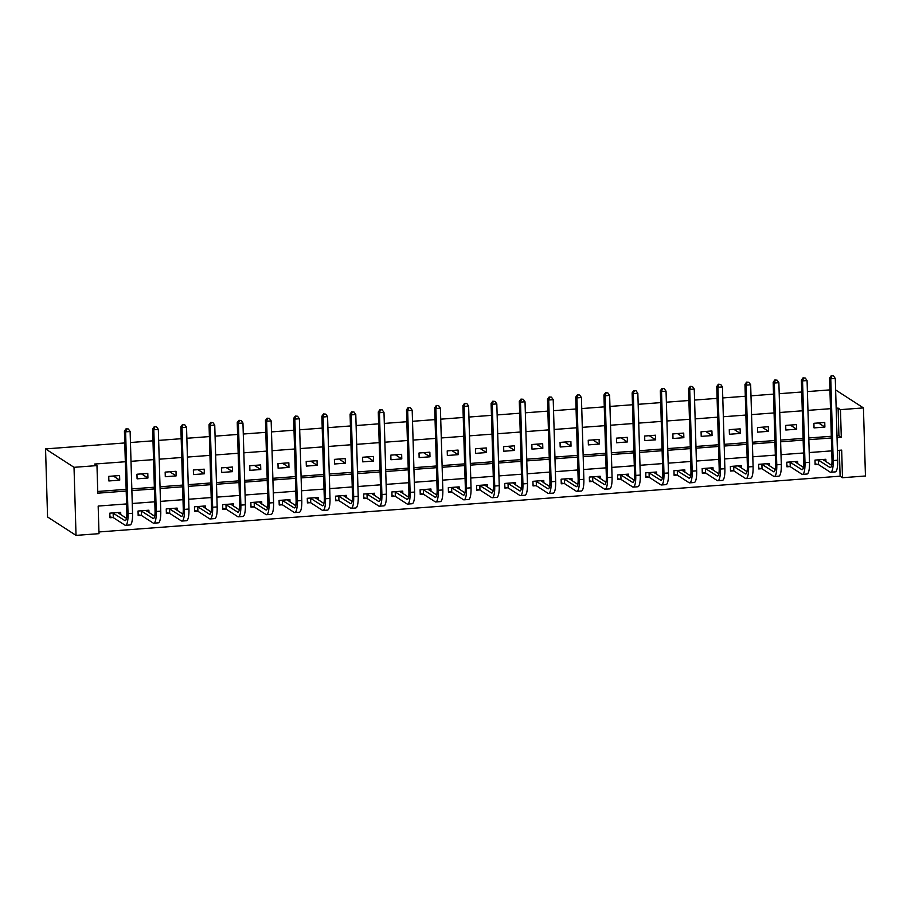 <?xml version="1.0" encoding="UTF-8"?>
<svg xmlns="http://www.w3.org/2000/svg" width="911" height="911" viewBox="0 0 911 911"><rect width="100%" height="100%" fill="white"/><g stroke="black" fill="none" stroke-linecap="round" stroke-linejoin="round"><path stroke-width="1.37" d="M126.583 503.931L98.172 506.06L98.992 533.664L76.034 535.383L47.566 516.981L45.55 448.907L124.773 442.951M836.993 435.845L838.917 435.709L838.097 408.105L840.466 409.643L863.434 407.912L865.45 475.986L842.493 477.717L841.673 450.114L837.425 450.433M98.946 531.956L840.113 476.18L842.493 477.717M130.455 442.518L152.98 440.822M158.662 440.4L181.187 438.703M186.869 438.271L209.393 436.574M215.076 436.153L237.6 434.456M243.283 434.023L265.807 432.338M271.489 431.905L294.014 430.208M299.696 429.787L322.221 428.09M327.903 427.658L350.428 425.961M356.099 425.539L378.634 423.843M384.305 423.421L406.841 421.725M412.512 421.292L435.048 419.595M440.719 419.174L463.243 417.477M468.926 417.044L491.45 415.359M497.133 414.926L519.657 413.23M525.34 412.808L547.864 411.112M553.546 410.679L576.071 408.982M581.753 408.561L604.278 406.864M609.96 406.431L632.485 404.746M638.167 404.313L660.691 402.616M666.374 402.195L688.898 400.498M694.581 400.066L717.105 398.369M722.787 397.948L745.312 396.251M750.994 395.829L773.519 394.133M779.201 393.7L801.726 392.003M807.408 391.582L829.932 389.885M840.113 476.18L839.35 450.296M825.913 461.604L825.844 459.269L814.992 460.089L815.129 464.69L818.067 464.473M797.706 463.722L797.637 461.399L786.785 462.219L786.922 466.808L789.86 466.591M769.499 465.851L769.431 463.517L758.578 464.337L758.715 468.937L761.653 468.709M741.292 467.969L741.224 465.646L730.371 466.455L730.508 471.055L733.446 470.839M713.085 470.099L713.017 467.764L702.165 468.584L702.301 473.185L705.239 472.957M684.878 472.217L684.81 469.882L673.958 470.702L674.094 475.303L677.032 475.086M656.672 474.335L656.603 472.012L645.751 472.832L645.888 477.421L648.826 477.205M628.465 476.464L628.396 474.13L617.544 474.95L617.681 479.55L620.619 479.323M600.258 478.582L600.19 476.259L589.337 477.068L589.474 481.668L592.412 481.452M572.051 480.712L571.983 478.377L561.13 479.197L561.267 483.798L564.205 483.57M543.844 482.83L543.776 480.496L532.924 481.315L533.06 485.916L535.998 485.7M515.637 484.948L515.569 482.625L504.728 483.434L504.865 488.034L507.791 487.818M487.431 487.078L487.362 484.743L476.521 485.563L476.658 490.164L479.585 489.936M459.224 489.196L459.155 486.873L448.314 487.681L448.451 492.282L451.378 492.065M431.017 491.314L430.949 488.991L420.108 489.811L420.244 494.411L423.171 494.183M402.81 493.443L402.742 491.109L391.901 491.929L392.037 496.529L394.964 496.301M374.603 495.561L374.535 493.238L363.694 494.047L363.831 498.647L366.757 498.431M346.408 497.691L346.328 495.356L335.487 496.176L335.624 500.777L338.55 500.549M318.201 499.809L318.121 497.474L307.28 498.294L307.417 502.895L310.355 502.678M289.994 501.927L289.926 499.604L279.073 500.424L279.21 505.013L282.148 504.796M261.787 504.056L261.719 501.722L250.867 502.542L251.003 507.142L253.941 506.915M233.58 506.174L233.512 503.851L222.66 504.66L222.796 509.26L225.734 509.044M205.374 508.304L205.305 505.969L194.453 506.789L194.59 511.39L197.528 511.162M177.167 510.422L177.098 508.087L166.246 508.907L166.383 513.508L169.321 513.292M148.96 512.54L148.892 510.217L138.039 511.025L138.176 515.626L141.114 515.41M120.753 514.669L120.685 512.335L109.832 513.155L109.969 517.755L112.907 517.528M838.097 408.105L836.173 408.253M830.49 408.686L807.966 410.371M802.284 410.804L779.759 412.501M774.077 412.922L751.552 414.619M745.87 415.052L723.345 416.748M717.663 417.17L695.139 418.866M689.456 419.288L666.932 420.984M661.249 421.417L638.725 423.114M633.043 423.535L610.518 425.232M604.836 425.665L582.311 427.35M576.629 427.783L554.104 429.48M548.422 429.901L525.898 431.598M520.215 432.03L497.691 433.727M492.008 434.148L469.484 435.845M463.801 436.278L441.277 437.963M435.595 438.396L413.07 440.093M407.399 440.514L384.863 442.211M379.192 442.644L356.656 444.34M350.986 444.762L328.461 446.458M322.779 446.891L300.254 448.576M294.572 449.009L272.047 450.706M266.365 451.127L243.841 452.824M238.158 453.257L215.634 454.953M209.951 455.375L187.427 457.071M181.744 457.493L159.22 459.19M153.538 459.622L131.013 461.319M125.331 461.74L94.607 464.052L96.976 465.589L97.796 493.181L126.196 491.052M97.739 491.473L126.151 489.344M131.833 488.911L154.358 487.214M160.04 486.793L182.564 485.096M188.247 484.663L210.771 482.967M216.454 482.545L238.978 480.849M244.66 480.416L267.185 478.73M272.867 478.298L295.392 476.601M301.063 476.18L323.599 474.483M329.27 474.05L351.805 472.353M357.476 471.932L380.001 470.235M385.683 469.814L408.208 468.117M413.89 467.685L436.415 465.988M442.097 465.567L464.621 463.87M470.304 463.437L492.828 461.752M498.511 461.319L521.035 459.622M526.717 459.201L549.242 457.504M554.924 457.071L577.449 455.375M583.131 454.953L605.656 453.257M611.338 452.824L633.862 451.139M639.545 450.706L662.069 449.009M667.752 448.588L690.276 446.891M695.958 446.458L718.483 444.762M724.165 444.34L746.69 442.644M752.372 442.222L774.897 440.525M780.579 440.093L803.103 438.396M808.786 437.975L831.31 436.278M824.751 422.476L813.899 423.296L814.035 427.897L824.888 427.077L824.751 422.476M796.544 424.606L785.692 425.414L785.829 430.015L796.681 429.206L796.544 424.606M768.337 426.724L757.485 427.544L757.622 432.144L768.474 431.324L768.337 426.724M740.131 428.853L729.278 429.662L729.415 434.262L740.267 433.442L740.131 428.853M711.924 430.971L701.071 431.791L701.208 436.38L712.06 435.572L711.924 430.971M683.717 433.089L672.865 433.909L673.001 438.51L683.854 437.69L683.717 433.089M655.51 435.219L644.658 436.027L644.794 440.628L655.647 439.819L655.51 435.219M627.303 437.337L616.451 438.157L616.588 442.757L627.44 441.937L627.303 437.337M599.096 439.455L588.244 440.275L588.381 444.875L599.233 444.056L599.096 439.455M570.89 441.584L560.049 442.404L560.185 446.994L571.026 446.185L570.89 441.584M542.683 443.703L531.842 444.522L531.978 449.123L542.819 448.303L542.683 443.703M514.476 445.832L503.635 446.641L503.772 451.241L514.613 450.433L514.476 445.832M486.269 447.95L475.428 448.77L475.565 453.371L486.406 452.551L486.269 447.95M458.062 450.068L447.221 450.888L447.358 455.489L458.199 454.669L458.062 450.068M429.855 452.198L419.014 453.006L419.151 457.607L429.992 456.798L429.855 452.198M401.649 454.316L390.808 455.136L390.944 459.736L401.785 458.916L401.649 454.316M373.442 456.445L362.601 457.254L362.737 461.854L373.578 461.034L373.442 456.445M345.246 458.563L334.394 459.383L334.531 463.984L345.383 463.164L345.246 458.563M317.039 460.681L306.187 461.501L306.324 466.102L317.176 465.282L317.039 460.681M288.833 462.811L277.98 463.619L278.117 468.22L288.969 467.411L288.833 462.811M260.626 464.929L249.773 465.749L249.91 470.349L260.762 469.529L260.626 464.929M232.419 467.047L221.567 467.867L221.703 472.467L232.556 471.647L232.419 467.047M204.212 469.176L193.36 469.996L193.496 474.585L204.349 473.777L204.212 469.176M176.005 471.294L165.153 472.114L165.29 476.715L176.142 475.895L176.005 471.294M147.798 473.424L136.946 474.232L137.083 478.833L147.935 478.024L147.798 473.424M119.592 475.542L108.739 476.362L108.876 480.962L119.728 480.143L119.592 475.542M96.976 465.589L74.019 467.32L45.55 448.907M863.434 407.912L835.626 389.931M74.019 467.32L76.034 535.383M831.743 450.865L809.219 452.562M803.536 452.983L781.012 454.68M775.329 455.113L752.805 456.798M747.122 457.231L724.598 458.928M718.916 459.349L696.391 461.046M690.709 461.478L668.184 463.175M662.502 463.597L639.977 465.293M634.295 465.726L611.771 467.411M606.088 467.844L583.564 469.541M577.881 469.962L555.357 471.659M549.675 472.092L527.15 473.788M521.468 474.21L498.943 475.906M493.261 476.328L470.736 478.024M465.054 478.457L442.53 480.154M436.847 480.575L414.323 482.272M408.64 482.705L386.116 484.39M380.445 484.823L357.909 486.52M352.238 486.941L329.702 488.638M324.031 489.07L301.507 490.767M295.824 491.188L273.3 492.885M267.618 493.318L245.093 495.003M239.411 495.436L216.886 497.133M211.204 497.554L188.679 499.251M182.997 499.683L160.473 501.38M154.79 501.802L132.266 503.498M837.038 437.553L841.286 437.234L840.466 409.643M131.879 490.619L154.403 488.922M160.085 488.501L182.61 486.804M188.292 486.372L210.817 484.675M216.499 484.253L239.024 482.557M244.706 482.135L267.23 480.439M272.913 480.006L295.437 478.309M301.12 477.888L323.644 476.191M329.326 475.758L351.851 474.073M357.533 473.64L380.058 471.944M385.74 471.522L408.265 469.825M413.947 469.393L436.471 467.696M442.154 467.275L464.678 465.578M470.361 465.145L492.885 463.46M498.568 463.027L521.092 461.33M526.774 460.909L549.299 459.212M554.981 458.78L577.506 457.083M583.188 456.662L605.713 454.965M611.383 454.532L633.919 452.847M639.59 452.414L662.126 450.717M667.797 450.296L690.322 448.599M696.004 448.166L718.528 446.47M724.211 446.048L746.735 444.352M752.418 443.93L774.942 442.234M780.625 441.801L803.149 440.104M808.831 439.683L831.356 437.986M838.917 435.709L841.286 437.234M818.499 422.955L824.888 427.077M790.292 425.073L796.681 429.206M762.086 427.191L768.474 431.324M733.879 429.32L740.267 433.442M705.672 431.438L712.06 435.572M677.465 433.568L683.854 437.69M649.258 435.686L655.647 439.819M621.051 437.804L627.44 441.937M592.856 439.933L599.233 444.056M564.649 442.051L571.026 446.185M536.442 444.181L542.819 448.303M508.236 446.299L514.613 450.433M480.029 448.417L486.406 452.551M451.822 450.546L458.199 454.669M423.615 452.665L429.992 456.798M395.408 454.783L401.785 458.916M367.201 456.912L373.578 461.034M338.994 459.03L345.383 463.164M310.788 461.16L317.176 465.282M282.581 463.278L288.969 467.411M254.374 465.396L260.762 469.529M226.167 467.525L232.556 471.647M197.96 469.643L204.349 473.777M169.753 471.773L176.142 475.895M141.547 473.891L147.935 478.024M113.34 476.009L119.728 480.143M823.646 459.44L823.669 460.157M833.508 375.924L831.219 375.753L833.508 375.924L835.285 378.441L830.764 378.782L833.189 460.556A14.029 3.428 85.7 0 1 830.684 472.24A14.029 3.428 85.7 0 1 830.046 472.057L818.442 464.553L815.106 463.847M822.906 459.497L831.629 465.305M817.93 459.873L829.91 467.457A9.349 2.289 -94.3 0 0 830.331 467.582A9.349 2.289 -94.3 0 0 832.005 459.793L829.579 378.008L831.219 375.753M835.285 378.441L837.71 460.214A14.029 3.428 85.7 0 1 835.205 471.898L830.684 472.24M831.697 376.061L830.764 378.782L829.579 378.008M818.306 459.953L818.442 464.553M795.44 461.558L795.462 462.276M805.301 378.042L803.012 377.871L805.301 378.042L807.078 380.559L802.557 380.9L804.982 462.674A14.029 3.428 85.7 0 1 802.477 474.358A14.029 3.428 85.7 0 1 801.839 474.175L790.236 466.671L786.899 465.976M794.699 461.615L803.434 467.434M789.723 461.991L801.703 469.575A9.349 2.289 -94.3 0 0 802.124 469.7A9.349 2.289 -94.3 0 0 803.798 461.911L801.373 380.138L803.012 377.871M807.078 380.559L809.503 462.332A14.029 3.428 85.7 0 1 806.998 474.027L802.477 474.358M803.491 378.179L802.557 380.9L801.373 380.138M790.099 462.071L790.236 466.671M767.233 463.688L767.256 464.394M777.094 380.16L774.805 379.989L777.094 380.16L778.871 382.688L774.35 383.03L776.776 464.804A14.029 3.428 85.7 0 1 774.27 476.487A14.029 3.428 85.7 0 1 773.633 476.294L762.029 468.789L758.692 468.095M766.493 463.745L775.227 469.552M761.516 464.12L773.496 471.693A9.349 2.289 -94.3 0 0 773.929 471.818A9.349 2.289 -94.3 0 0 775.591 464.029L773.166 382.256L774.805 379.989M778.871 382.688L781.296 464.462A14.029 3.428 85.7 0 1 778.791 476.146L774.27 476.487M775.284 380.297L774.35 383.03L773.166 382.256M761.892 464.2L762.029 468.789M739.026 465.806L739.049 466.523M748.888 382.29L746.599 382.119L748.888 382.29L750.664 384.806L746.143 385.148L748.569 466.922A14.029 3.428 85.7 0 1 746.063 478.605A14.029 3.428 85.7 0 1 745.426 478.423L733.822 470.919L730.485 470.224M738.286 465.863L747.02 471.67M733.309 466.238L745.289 473.822A9.349 2.289 -94.3 0 0 745.722 473.948A9.349 2.289 -94.3 0 0 747.384 466.159L744.959 384.385L746.599 382.119M750.664 384.806L753.09 466.58A14.029 3.428 85.7 0 1 750.584 478.264L746.063 478.605M747.077 382.426L746.143 385.148L744.959 384.385M733.685 466.318L733.822 470.919M710.819 467.935L710.842 468.641M720.681 384.408L718.392 384.237L720.681 384.408L722.457 386.924L717.936 387.266L720.362 469.051A14.029 3.428 85.7 0 1 717.857 480.735A14.029 3.428 85.7 0 1 717.219 480.541L705.615 473.037L702.279 472.342M710.079 467.981L718.813 473.8M705.103 468.356L717.082 475.941A9.349 2.289 -94.3 0 0 717.515 476.066A9.349 2.289 -94.3 0 0 719.178 468.277L716.752 386.503L718.392 384.237M722.457 386.924L724.883 468.709A14.029 3.428 85.7 0 1 722.377 480.393L717.857 480.735M718.87 384.544L717.936 387.266L716.752 386.503M705.478 468.436L705.615 473.037M682.612 470.053L682.635 470.771M692.474 386.537L690.185 386.366L692.474 386.537L694.25 389.054L689.729 389.396L692.155 471.169A14.029 3.428 85.7 0 1 689.65 482.853A14.029 3.428 85.7 0 1 689.012 482.671L677.408 475.166L674.072 474.46M681.872 470.11L690.606 475.918M676.896 470.486L688.875 478.07A9.349 2.289 -94.3 0 0 689.308 478.195A9.349 2.289 -94.3 0 0 690.971 470.406L688.545 388.621L690.185 386.366M694.25 389.054L696.676 470.828A14.029 3.428 85.7 0 1 694.171 482.511L689.65 482.853M690.663 386.674L689.729 389.396L688.545 388.621M677.272 470.566L677.408 475.166M654.405 472.171L654.428 472.889M664.267 388.655L661.978 388.485L664.267 388.655L666.043 391.172L661.523 391.514L663.96 473.287A14.029 3.428 85.7 0 1 661.443 484.971A14.029 3.428 85.7 0 1 660.805 484.789L649.201 477.284L645.865 476.59M653.665 472.228L662.399 478.036M648.689 472.604L660.669 480.188A9.349 2.289 -94.3 0 0 661.101 480.313A9.349 2.289 -94.3 0 0 662.764 472.524L660.338 390.751L661.978 388.485M666.043 391.172L668.469 472.946A14.029 3.428 85.7 0 1 665.964 484.641L661.443 484.971M662.456 388.792L661.523 391.514L660.338 390.751M649.065 472.684L649.201 477.284M626.199 474.301L626.221 475.007M636.06 390.773L633.771 390.603L636.06 390.773L637.837 393.301L633.316 393.632L635.753 475.417A14.029 3.428 85.7 0 1 633.247 487.1A14.029 3.428 85.7 0 1 632.598 486.907L620.995 479.402L617.658 478.708M625.458 474.358L634.193 480.165M620.482 474.733L632.462 482.306A9.349 2.289 -94.3 0 0 632.894 482.431A9.349 2.289 -94.3 0 0 634.557 474.642L632.132 392.869L633.771 390.603M637.837 393.301L640.274 475.075A14.029 3.428 85.7 0 1 637.757 486.759L633.247 487.1M634.25 390.91L633.316 393.632L632.132 392.869M620.858 474.802L620.995 479.402M597.992 476.419L598.015 477.136M607.853 392.903L605.564 392.732L607.853 392.903L609.63 395.42L605.109 395.761L607.546 477.535A14.029 3.428 85.7 0 1 605.041 489.218A14.029 3.428 85.7 0 1 604.392 489.036L592.788 481.532L589.451 480.826M597.252 476.476L605.986 482.283M592.275 476.852L604.255 484.436A9.349 2.289 -94.3 0 0 604.688 484.561A9.349 2.289 -94.3 0 0 606.35 476.772L603.925 394.998L605.564 392.732M609.63 395.42L612.067 477.193A14.029 3.428 85.7 0 1 609.561 488.877L605.041 489.218M606.043 393.04L605.109 395.761L603.925 394.998M592.651 476.931L592.788 481.532M569.785 478.537L569.808 479.254M579.647 395.021L577.358 394.85L579.647 395.021L581.423 397.538L576.914 397.879L579.339 479.653A14.029 3.428 85.7 0 1 576.834 491.348A14.029 3.428 85.7 0 1 576.185 491.154L564.581 483.65L561.244 482.955M569.045 478.594L577.779 484.413M564.068 478.97L576.048 486.554A9.349 2.289 -94.3 0 0 576.481 486.679A9.349 2.289 -94.3 0 0 578.143 478.89L575.718 397.116L577.358 394.85M581.423 397.538L583.86 479.323A14.029 3.428 85.7 0 1 581.355 491.006L576.834 491.348M577.836 395.158L576.914 397.879L575.718 397.116M564.444 479.049L564.581 483.65M541.578 480.666L541.601 481.384M551.44 397.15L549.151 396.98L551.44 397.15L553.216 399.667L548.707 400.009L551.132 481.782A14.029 3.428 85.7 0 1 548.627 493.466A14.029 3.428 85.7 0 1 547.978 493.272L536.374 485.779L533.037 485.073M540.838 480.723L549.572 486.531M535.862 481.099L547.841 488.683A9.349 2.289 -94.3 0 0 548.274 488.808A9.349 2.289 -94.3 0 0 549.948 481.008L547.511 399.234L549.151 396.98M553.216 399.667L555.653 481.441A14.029 3.428 85.7 0 1 553.148 493.124L548.627 493.466M549.629 397.276L548.707 400.009L547.511 399.234M536.237 481.179L536.374 485.779M513.371 482.784L513.394 483.502M523.233 399.269L520.955 399.098L523.233 399.269L525.021 401.785L520.5 402.127L522.925 483.9A14.029 3.428 85.7 0 1 520.42 495.584A14.029 3.428 85.7 0 1 519.771 495.402L508.167 487.897L504.831 487.203M512.631 482.841L521.365 488.649M507.655 483.217L519.634 490.801A9.349 2.289 -94.3 0 0 520.067 490.927A9.349 2.289 -94.3 0 0 521.741 483.137L519.304 401.364L520.955 399.098M525.021 401.785L527.446 483.559A14.029 3.428 85.7 0 1 524.941 495.242L520.42 495.584M521.422 399.405L520.5 402.127L519.304 401.364M508.031 483.297L508.167 487.897M485.176 484.914L485.187 485.62M495.026 401.387L492.749 401.216L495.026 401.387L496.814 403.915L492.293 404.245L494.719 486.03A14.029 3.428 85.7 0 1 492.213 497.713A14.029 3.428 85.7 0 1 491.564 497.52L479.96 490.016L476.624 489.321M484.436 484.971L493.158 490.778M479.448 485.335L491.428 492.919A9.349 2.289 -94.3 0 0 491.86 493.045A9.349 2.289 -94.3 0 0 493.534 485.256L491.097 403.482L492.749 401.216M496.814 403.915L499.239 485.688A14.029 3.428 85.7 0 1 496.734 497.372L492.213 497.713M493.215 401.523L492.293 404.245L491.097 403.482M479.824 485.415L479.96 490.016M456.969 487.032L456.98 487.749M466.819 403.516L464.542 403.345L466.819 403.516L468.607 406.033L464.086 406.374L466.512 488.148A14.029 3.428 85.7 0 1 464.006 499.832A14.029 3.428 85.7 0 1 463.357 499.649L451.765 492.145L448.417 491.439M456.229 487.089L464.952 492.897M451.241 487.465L463.221 495.049A9.349 2.289 -94.3 0 0 463.653 495.174A9.349 2.289 -94.3 0 0 465.327 487.385L462.902 405.6L464.542 403.345M468.607 406.033L471.033 487.806A14.029 3.428 85.7 0 1 468.527 499.49L464.006 499.832M465.009 403.653L464.086 406.374L462.902 405.6M451.628 487.544L451.765 492.145M428.762 489.15L428.774 489.867M438.612 405.634L436.335 405.463L438.612 405.634L440.4 408.151L435.879 408.492L438.305 490.266A14.029 3.428 85.7 0 1 435.8 501.961A14.029 3.428 85.7 0 1 435.151 501.767L423.558 494.263L420.21 493.568M428.022 489.207L436.745 495.026M423.034 489.583L435.014 497.167A9.349 2.289 -94.3 0 0 435.447 497.292A9.349 2.289 -94.3 0 0 437.121 489.503L434.695 407.729L436.335 405.463M440.4 408.151L442.826 489.936A14.029 3.428 85.7 0 1 440.32 501.619L435.8 501.961M436.802 405.771L435.879 408.492L434.695 407.729M423.421 489.662L423.558 494.263M400.555 491.28L400.567 491.986M410.405 407.752L408.128 407.581L410.405 407.752L412.193 410.28L407.672 410.622L410.098 492.395A14.029 3.428 85.7 0 1 407.593 504.079A14.029 3.428 85.7 0 1 406.944 503.885L395.351 496.381L392.003 495.686M399.815 491.336L408.538 497.144M394.827 491.712L406.807 499.285A9.349 2.289 -94.3 0 0 407.24 499.422A9.349 2.289 -94.3 0 0 408.914 491.621L406.488 409.848L408.128 407.581M412.193 410.28L414.619 492.054A14.029 3.428 85.7 0 1 412.114 503.737L407.593 504.079M408.595 407.889L407.672 410.622L406.488 409.848M395.215 491.792L395.351 496.381M372.348 493.398L372.371 494.115M382.199 409.882L379.921 409.711L382.199 409.882L383.986 412.398L379.466 412.74L381.891 494.514A14.029 3.428 85.7 0 1 379.386 506.197A14.029 3.428 85.7 0 1 378.737 506.015L367.144 498.511L363.808 497.816M371.608 493.455L380.331 499.262M366.621 493.83L378.6 501.414A9.349 2.289 -94.3 0 0 379.033 501.54A9.349 2.289 -94.3 0 0 380.707 493.751L378.281 411.977L379.921 409.711M383.986 412.398L386.412 494.172A14.029 3.428 85.7 0 1 383.907 505.856L379.386 506.197M380.388 410.018L379.466 412.74L378.281 411.977M367.008 493.91L367.144 498.511M344.142 495.527L344.164 496.233M353.992 412L351.714 411.829L353.992 412L355.78 414.516L351.259 414.858L353.684 496.643A14.029 3.428 85.7 0 1 351.179 508.327A14.029 3.428 85.7 0 1 350.53 508.133L338.938 500.629L335.601 499.934M343.401 495.573L352.124 501.392M338.414 495.948L350.405 503.532A9.349 2.289 -94.3 0 0 350.826 503.658A9.349 2.289 -94.3 0 0 352.5 495.869L350.075 414.095L351.714 411.829M355.78 414.516L358.205 496.301A14.029 3.428 85.7 0 1 355.7 507.985L351.179 508.327M352.181 412.136L351.259 414.858L350.075 414.095M338.801 496.028L338.938 500.629M315.935 497.645L315.958 498.363M325.785 414.129L323.507 413.958L325.785 414.129L327.573 416.646L323.052 416.987L325.478 498.761A14.029 3.428 85.7 0 1 322.972 510.445A14.029 3.428 85.7 0 1 322.335 510.262L310.731 502.758L307.394 502.052M315.195 497.702L323.917 503.51M310.218 498.078L322.198 505.662A9.349 2.289 -94.3 0 0 322.619 505.787A9.349 2.289 -94.3 0 0 324.293 497.998L321.868 416.213L323.507 413.958M327.573 416.646L329.998 498.419A14.029 3.428 85.7 0 1 327.493 510.103L322.972 510.445M323.974 414.266L323.052 416.987L321.868 416.213M310.594 498.158L310.731 502.758M287.728 499.763L287.751 500.481M297.578 416.247L295.301 416.076L297.578 416.247L299.366 418.764L294.845 419.106L297.271 500.879A14.029 3.428 85.7 0 1 294.765 512.563A14.029 3.428 85.7 0 1 294.128 512.381L282.524 504.876L279.187 504.182M286.988 499.82L295.711 505.639M282.011 500.196L293.991 507.78A9.349 2.289 -94.3 0 0 294.412 507.905A9.349 2.289 -94.3 0 0 296.086 500.116L293.661 418.343L295.301 416.076M299.366 418.764L301.792 500.538A14.029 3.428 85.7 0 1 299.286 512.233L294.765 512.563M295.779 416.384L294.845 419.106L293.661 418.343M282.387 500.276L282.524 504.876M259.521 501.893L259.544 502.599M269.371 418.365L267.094 418.195L269.371 418.365L271.159 420.893L266.638 421.235L269.064 503.009A14.029 3.428 85.7 0 1 266.559 514.692A14.029 3.428 85.7 0 1 265.921 514.499L254.317 506.994L250.98 506.3M258.781 501.95L267.504 507.757M253.805 502.325L265.784 509.898A9.349 2.289 -94.3 0 0 266.206 510.023A9.349 2.289 -94.3 0 0 267.88 502.234L265.454 420.461L267.094 418.195M271.159 420.893L273.585 502.667A14.029 3.428 85.7 0 1 271.079 514.351L266.559 514.692M267.572 418.502L266.638 421.235L265.454 420.461M254.18 502.394L254.317 506.994M231.314 504.011L231.337 504.728M241.164 420.495L238.887 420.324L241.164 420.495L242.952 423.011L238.431 423.353L240.857 505.127A14.029 3.428 85.7 0 1 238.352 516.81A14.029 3.428 85.7 0 1 237.714 516.628L226.11 509.124L222.774 508.418M230.574 504.068L239.297 509.875M225.598 504.443L237.577 512.028A9.349 2.289 -94.3 0 0 237.999 512.153A9.349 2.289 -94.3 0 0 239.673 504.364L237.247 422.59L238.887 420.324M242.952 423.011L245.378 504.785A14.029 3.428 85.7 0 1 242.873 516.469L238.352 516.81M239.365 420.631L238.431 423.353L237.247 422.59M225.974 504.523L226.11 509.124M203.107 506.14L203.13 506.846M212.958 422.613L210.68 422.442L212.958 422.613L214.745 425.13L210.225 425.471L212.65 507.245A14.029 3.428 85.7 0 1 210.145 518.94A14.029 3.428 85.7 0 1 209.507 518.746L197.903 511.242L194.567 510.547M202.367 506.186L211.09 512.005M197.391 506.562L209.371 514.146A9.349 2.289 -94.3 0 0 209.792 514.271A9.349 2.289 -94.3 0 0 211.466 506.482L209.04 424.708L210.68 422.442M214.745 425.13L217.171 506.915A14.029 3.428 85.7 0 1 214.666 518.598L210.145 518.94M211.158 422.75L210.225 425.471L209.04 424.708M197.767 506.641L197.903 511.242M174.901 508.258L174.923 508.976M184.751 424.742L182.473 424.572L184.751 424.742L186.539 427.259L182.018 427.601L184.443 509.374A14.029 3.428 85.7 0 1 181.938 521.058A14.029 3.428 85.7 0 1 181.3 520.864L169.697 513.371L166.36 512.665M174.16 508.315L182.883 514.123M169.184 508.691L181.164 516.275A9.349 2.289 -94.3 0 0 181.585 516.4A9.349 2.289 -94.3 0 0 183.259 508.611L180.834 426.826L182.473 424.572M186.539 427.259L188.964 509.033A14.029 3.428 85.7 0 1 186.459 520.716L181.938 521.058M182.952 424.868L182.018 427.601L180.834 426.826M169.56 508.771L169.697 513.371M146.694 510.376L146.717 511.094M156.555 426.86L154.266 426.69L156.555 426.86L158.332 429.377L153.811 429.719L156.236 511.492A14.029 3.428 85.7 0 1 153.731 523.176A14.029 3.428 85.7 0 1 153.094 522.994L141.49 515.489L138.153 514.795M145.954 510.433L154.676 516.241M140.977 510.809L152.957 518.393A9.349 2.289 -94.3 0 0 153.378 518.518A9.349 2.289 -94.3 0 0 155.052 510.729L152.627 428.956L154.266 426.69M158.332 429.377L160.757 511.151A14.029 3.428 85.7 0 1 158.252 522.846L153.731 523.176M154.745 426.997L153.811 429.719L152.627 428.956M141.353 510.889L141.49 515.489M118.487 512.506L118.51 513.212M128.349 428.979L126.06 428.808L128.349 428.979L130.125 431.507L125.604 431.837L128.03 513.622A14.029 3.428 85.7 0 1 125.524 525.305A14.029 3.428 85.7 0 1 124.887 525.112L113.283 517.607L109.946 516.913M117.747 512.563L126.481 518.37M112.77 512.927L124.75 520.511A9.349 2.289 -94.3 0 0 125.171 520.636A9.349 2.289 -94.3 0 0 126.845 512.847L124.42 431.074L126.06 428.808M130.125 431.507L132.55 513.28A14.029 3.428 85.7 0 1 130.045 524.964L125.524 525.305M126.538 429.115L125.604 431.837L124.42 431.074M113.146 513.007L113.283 517.607M830.741 467.389L829.91 467.457M837.71 460.214L833.189 460.556M802.534 469.518L801.703 469.575M809.503 462.332L804.982 462.674M774.327 471.636L773.496 471.693M781.296 464.462L776.776 464.804M746.12 473.754L745.289 473.822M753.09 466.58L748.569 466.922M717.914 475.884L717.082 475.941M724.883 468.709L720.362 469.051M689.707 478.002L688.875 478.07M696.676 470.828L692.155 471.169M661.5 480.12L660.669 480.188M668.469 472.946L663.96 473.287M633.293 482.249L632.462 482.306M640.274 475.075L635.753 475.417M605.086 484.367L604.255 484.436M612.067 477.193L607.546 477.535M576.879 486.497L576.048 486.554M583.86 479.323L579.339 479.653M548.673 488.615L547.841 488.683M555.653 481.441L551.132 481.782M520.466 490.733L519.634 490.801M527.446 483.559L522.925 483.9M492.27 492.862L491.428 492.919M499.239 485.688L494.719 486.03M464.063 494.98L463.221 495.049M471.033 487.806L466.512 488.148M435.857 497.11L435.014 497.167M442.826 489.936L438.305 490.266M407.65 499.228L406.807 499.285M414.619 492.054L410.098 492.395M379.443 501.346L378.6 501.414M386.412 494.172L381.891 494.514M351.236 503.476L350.405 503.532M358.205 496.301L353.684 496.643M323.029 505.594L322.198 505.662M329.998 498.419L325.478 498.761M294.822 507.723L293.991 507.78M301.792 500.538L297.271 500.879M266.616 509.841L265.784 509.898M273.585 502.667L269.064 503.009M238.409 511.959L237.577 512.028M245.378 504.785L240.857 505.127M210.202 514.089L209.371 514.146M217.171 506.915L212.65 507.245M181.995 516.207L181.164 516.275M188.964 509.033L184.443 509.374M153.788 518.325L152.957 518.393M160.757 511.151L156.236 511.492M125.581 520.454L124.75 520.511M132.55 513.28L128.03 513.622"/></g></svg>
